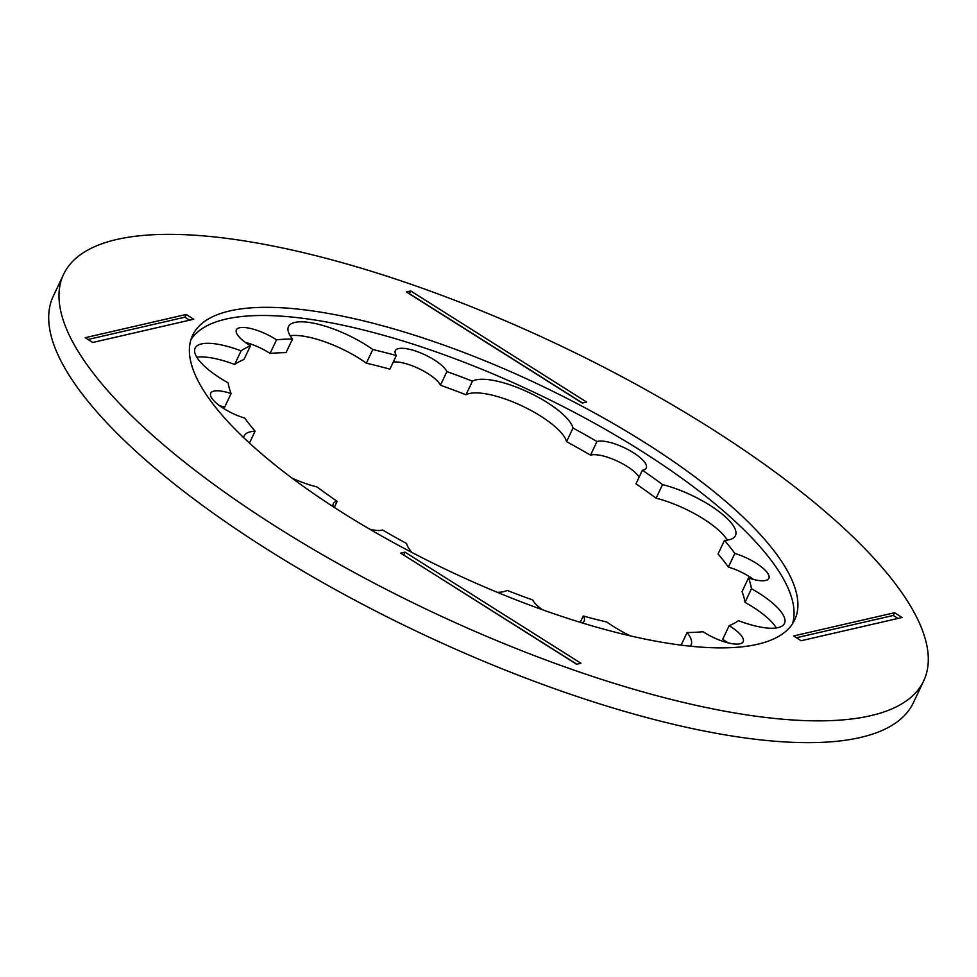 <?xml version="1.0" encoding="UTF-8"?>
<svg xmlns="http://www.w3.org/2000/svg" width="977" height="977" viewBox="0 0 977 977"><rect width="100%" height="100%" fill="white"/><g stroke="black" fill="none" stroke-linecap="round" stroke-linejoin="round"><path stroke-width="1.47" d="M229.766 310.93A332.974 103.44 25.3 0 0 192.616 335.306A332.974 103.44 25.3 0 0 394.073 542.943A332.974 103.44 25.3 0 0 757.529 644.27A332.974 103.44 25.3 0 0 794.68 619.894A332.974 103.44 25.3 0 0 593.234 412.257A332.974 103.44 25.3 0 0 229.766 310.93M792.469 623.851A332.974 103.44 25.3 0 0 583.061 417.008A332.974 103.44 25.3 0 0 225.907 319.1A332.974 103.44 25.3 0 0 190.979 339.532M923.692 680.884L913.397 702.683A475.665 147.783 -154.7 0 1 860.322 737.501A475.665 147.783 -154.7 0 1 341.083 592.746A475.665 147.783 -154.7 0 1 53.308 296.116L63.603 274.317A475.665 147.783 -154.7 0 1 116.678 239.499A475.665 147.783 -154.7 0 1 635.917 384.254A475.665 147.783 -154.7 0 1 923.692 680.884A475.665 147.783 -154.7 0 1 870.629 715.701A475.665 147.783 -154.7 0 1 351.39 570.947A475.665 147.783 -154.7 0 1 63.603 274.317M292.233 478.242A57.081 17.733 25.3 0 0 317.036 486.961A286.982 89.163 25.3 0 0 337.175 501.323A28.699 8.915 25.3 0 0 336.503 501.457A28.699 8.915 25.3 0 0 333.304 503.558A28.699 8.915 25.3 0 0 333.487 506.892M369.636 529.131A28.699 8.915 25.3 0 0 381.983 530.193A28.699 8.915 25.3 0 0 382.618 530.022A286.982 89.163 25.3 0 0 406.554 543.505A57.081 17.733 25.3 0 0 411.952 552.493M337.175 501.323L334.305 507.417M690.287 646.188A57.081 17.733 25.3 0 0 691.081 644.954A57.081 17.733 25.3 0 0 687.087 632.534A286.982 89.163 25.3 0 0 703.049 631.716A28.699 8.915 25.3 0 0 743.179 641.694A28.699 8.915 25.3 0 0 729.135 625.707A286.982 89.163 25.3 0 0 738.478 620.7A57.081 17.733 25.3 0 0 784.458 623.46A57.081 17.733 25.3 0 0 751.46 588.704A286.982 89.163 25.3 0 0 748.504 577.969A28.699 8.915 25.3 0 0 768.862 578.372A28.699 8.915 25.3 0 0 734.814 553.434A286.982 89.163 25.3 0 0 724.482 540.366A57.081 17.733 25.3 0 0 735.449 535.604A57.081 17.733 25.3 0 0 715.323 508.895A57.081 17.733 25.3 0 0 662.54 484.592A286.982 89.163 25.3 0 0 642.39 470.218A28.699 8.915 25.3 0 0 643.074 470.096A28.699 8.915 25.3 0 0 646.273 467.995A28.699 8.915 25.3 0 0 628.919 450.092A28.699 8.915 25.3 0 0 597.594 441.36A28.699 8.915 25.3 0 0 596.959 441.531A286.982 89.163 25.3 0 0 573.01 428.036A57.081 17.733 25.3 0 0 531.854 393.926A57.081 17.733 25.3 0 0 475.921 379.882A57.081 17.733 25.3 0 0 472.428 381.164A286.982 89.163 25.3 0 0 446.892 371.59A28.699 8.915 25.3 0 0 425.276 354.981A28.699 8.915 25.3 0 0 398.531 348.581A28.699 8.915 25.3 0 0 395.331 350.682A28.699 8.915 25.3 0 0 396.332 355.543A286.982 89.163 25.3 0 0 372.787 349.534A57.081 17.733 25.3 0 0 294.859 322.422A57.081 17.733 25.3 0 0 288.496 326.599A57.081 17.733 25.3 0 0 292.489 339.019A286.982 89.163 25.3 0 0 276.528 339.837A28.699 8.915 25.3 0 0 239.597 327.759A28.699 8.915 25.3 0 0 236.397 329.86A28.699 8.915 25.3 0 0 250.442 345.834A286.982 89.163 25.3 0 0 241.099 350.841A57.081 17.733 25.3 0 0 201.482 343.916A57.081 17.733 25.3 0 0 195.119 348.093A57.081 17.733 25.3 0 0 228.117 382.837A286.982 89.163 25.3 0 0 231.073 393.572A28.699 8.915 25.3 0 0 213.914 391.081A28.699 8.915 25.3 0 0 210.702 393.181A28.699 8.915 25.3 0 0 244.763 418.107A286.982 89.163 25.3 0 0 255.095 431.187L249.477 443.057M255.095 431.187A57.081 17.733 25.3 0 0 250.491 431.773A57.081 17.733 25.3 0 0 244.128 435.95A57.081 17.733 25.3 0 0 243.639 437.598M231.073 393.572L224.637 407.201A28.699 8.915 25.3 0 0 219.569 405.699M241.099 350.841L234.663 364.47A57.081 17.733 25.3 0 0 196.78 357.216M276.528 339.837L270.079 353.466A28.699 8.915 25.3 0 0 245.264 342.377M372.787 349.534L366.351 363.163A57.081 17.733 25.3 0 0 290.157 335.722M446.892 371.59L440.456 385.207A28.699 8.915 25.3 0 0 419.939 369.135A28.699 8.915 25.3 0 0 393.279 362.003M573.01 428.036L566.575 441.665A57.081 17.733 25.3 0 0 525.418 407.556A57.081 17.733 25.3 0 0 469.485 393.499A57.081 17.733 25.3 0 0 465.992 394.781A286.982 89.163 -154.7 0 0 440.456 385.207M642.39 470.218L635.954 483.847A286.982 89.163 -154.7 0 1 656.104 498.209L662.54 484.592M639.105 477.203A28.699 8.915 25.3 0 0 617.049 460.985A28.699 8.915 25.3 0 0 591.146 454.989A28.699 8.915 25.3 0 0 590.523 455.16A286.982 89.163 -154.7 0 0 566.575 441.665M724.482 540.366L718.046 553.983A286.982 89.163 -154.7 0 1 728.378 567.063L734.814 553.434M748.504 577.969L742.056 591.598A286.982 89.163 -154.7 0 1 745.011 602.333L751.46 588.704M729.135 625.707L722.687 639.337A28.699 8.915 25.3 0 1 727.877 642.793M687.087 632.534L681.128 645.138M581.73 622.776A28.699 8.915 25.3 0 0 584.246 620.871A28.699 8.915 25.3 0 0 583.245 616.011A286.982 89.163 25.3 0 0 606.778 622.007A57.081 17.733 25.3 0 0 630.495 635.917M583.245 616.011L580.253 622.325M497.22 592.294A57.081 17.733 25.3 0 0 507.148 590.389A286.982 89.163 25.3 0 0 532.685 599.963A28.699 8.915 25.3 0 0 542.43 609.733M234.663 364.47A286.982 89.163 -154.7 0 1 244.006 359.463L250.442 345.834M270.079 353.466A286.982 89.163 -154.7 0 1 286.041 352.636L292.489 339.019M366.351 363.163A286.982 89.163 -154.7 0 1 389.896 369.159L396.332 355.543M472.428 381.164L465.992 394.781M596.959 441.531L590.523 455.16M776.349 627.955A57.081 17.733 25.3 0 0 745.011 602.333M753.572 579.471A28.699 8.915 25.3 0 0 728.378 567.063M727.34 540.098A57.081 17.733 25.3 0 0 656.104 498.209M902.113 617.488L894.566 612.726L793.593 635.966L801.14 640.729L902.113 617.488M576.613 664.262L580.949 663.261L405.015 552.152L400.692 553.141L576.613 664.262M85.194 337.712L92.73 342.475L193.702 319.235L186.167 314.472L85.194 337.712M410.694 290.938L406.359 291.94L582.28 403.049L586.615 402.06L410.694 290.938L409.18 293.723M582.5 403L409.4 293.662M189.599 320.175L184.885 317.195L88.015 339.483M184.885 317.195L186.167 314.472M576.833 664.201L403.513 554.924M403.733 554.875L405.015 552.152M898.01 618.441L893.283 615.449L796.414 637.749M893.283 615.449L894.566 612.726"/></g></svg>
